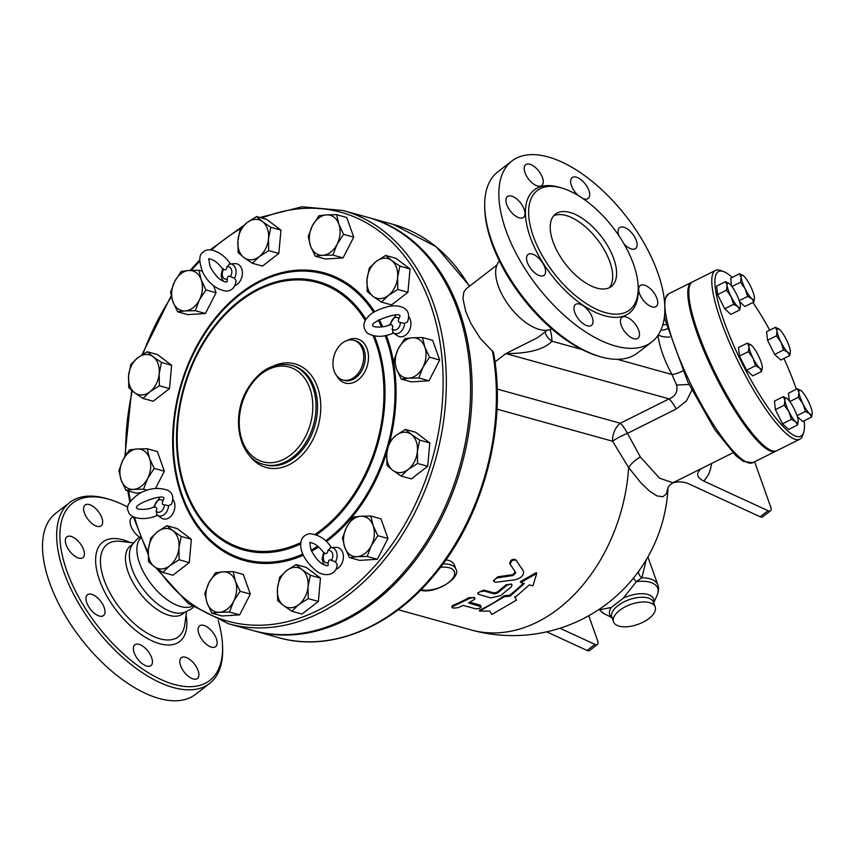 <?xml version="1.0" encoding="UTF-8"?>
<svg xmlns="http://www.w3.org/2000/svg" width="855" height="855" viewBox="0 0 855 855"><rect width="100%" height="100%" fill="white"/><g stroke="black" fill="none" stroke-linecap="round" stroke-linejoin="round"><path stroke-width="1.28" d="M92.051 611.143A13.156 6.498 -127.7 0 1 87.445 594.759A13.156 6.498 -127.7 0 1 98.913 599.184A13.156 6.498 -127.7 0 1 103.53 615.568A13.156 6.498 -127.7 0 1 92.051 611.143M146.782 666.098A13.156 6.498 -127.7 0 1 135.667 656.031A13.156 6.498 -127.7 0 1 134.866 644.809A13.156 6.498 -127.7 0 1 139.034 644.339A13.156 6.498 -127.7 0 1 150.149 654.406A13.156 6.498 -127.7 0 1 150.95 665.628A13.156 6.498 -127.7 0 1 146.782 666.098M198.264 677.502A13.156 6.498 -127.7 0 1 197.387 678.507A13.156 6.498 -127.7 0 1 185.043 673.109A13.156 6.498 -127.7 0 1 180.448 658.703A13.156 6.498 -127.7 0 1 181.313 657.698A13.156 6.498 -127.7 0 1 193.668 663.106A13.156 6.498 -127.7 0 1 198.264 677.502M216.336 638.685A13.156 6.498 -127.7 0 1 215.652 646.679A13.156 6.498 -127.7 0 1 206.889 644.702A13.156 6.498 -127.7 0 1 198.894 633.854A13.156 6.498 -127.7 0 1 199.578 625.86A13.156 6.498 -127.7 0 1 208.342 627.837A13.156 6.498 -127.7 0 1 216.336 638.685M139.664 537.335A13.156 6.498 -127.7 0 1 131.221 526.851A13.156 6.498 -127.7 0 1 131.542 517.906A13.156 6.498 -127.7 0 1 133.498 517.19M84.228 506.021A13.156 6.498 -127.7 0 1 85.094 505.016A13.156 6.498 -127.7 0 1 97.438 510.424A13.156 6.498 -127.7 0 1 102.034 524.831A13.156 6.498 -127.7 0 1 101.168 525.836A13.156 6.498 -127.7 0 1 88.824 520.428A13.156 6.498 -127.7 0 1 84.228 506.021M66.145 544.838A13.156 6.498 -127.7 0 1 66.829 536.855A13.156 6.498 -127.7 0 1 75.593 538.832A13.156 6.498 -127.7 0 1 83.587 549.68A13.156 6.498 -127.7 0 1 82.903 557.663A13.156 6.498 -127.7 0 1 74.15 555.686A13.156 6.498 -127.7 0 1 66.145 544.838M222.61 647.737A114.356 56.526 -127.7 0 1 209.571 683.487L195.41 694.431A114.356 56.526 -127.7 0 1 119.23 677.235A114.356 56.526 -127.7 0 1 49.654 582.875A114.356 56.526 -127.7 0 1 55.596 513.406M209.571 683.487A114.356 56.526 -127.7 0 1 133.391 666.291A114.356 56.526 -127.7 0 1 63.815 571.942A114.356 56.526 -127.7 0 1 69.768 502.473A114.356 56.526 -127.7 0 1 107.634 498.882L109.825 499.544M127.865 507.186A112.069 55.404 52.3 0 0 109.846 499.555A112.069 55.404 52.3 0 0 66.904 571.14A112.069 55.404 52.3 0 0 159.543 678.849A112.069 55.404 52.3 0 0 222.524 645.429A112.069 55.404 52.3 0 0 218.164 620.345M192.086 606.313A42.889 21.204 -127.7 0 1 139.557 563.21A42.889 21.204 -127.7 0 1 140.637 538.19M193.358 607.21L191.36 608.995L184.231 612.501L180.255 613.174A42.889 21.204 -127.7 0 1 132.065 568.992A42.889 21.204 -127.7 0 1 130.398 548.6L132.044 544.934L137.238 538.917L140.188 537.058M182.788 613.858A42.889 21.204 -127.7 0 1 154.221 607.413A42.889 21.204 -127.7 0 1 128.132 572.027A42.889 21.204 -127.7 0 1 130.355 545.982M613.751 258.691A45.742 22.615 -127.7 0 1 611.378 286.478A45.742 22.615 -127.7 0 1 565.518 264.099A45.742 22.615 -127.7 0 1 555.451 214.071A45.742 22.615 -127.7 0 1 585.921 220.943A45.742 22.615 -127.7 0 1 613.751 258.691M609.241 287.772A45.742 22.615 52.3 0 0 609.818 261.726A45.742 22.615 52.3 0 0 553.655 215.802M532.654 270.864A13.156 6.498 -127.7 0 1 528.048 254.48A13.156 6.498 -127.7 0 1 539.516 258.905A13.156 6.498 -127.7 0 1 544.122 275.289A13.156 6.498 -127.7 0 1 532.654 270.864M587.374 325.819A13.156 6.498 -127.7 0 1 576.27 315.752A13.156 6.498 -127.7 0 1 575.468 304.53A13.156 6.498 -127.7 0 1 579.637 304.059A13.156 6.498 -127.7 0 1 590.741 314.127A13.156 6.498 -127.7 0 1 591.542 325.349A13.156 6.498 -127.7 0 1 587.374 325.819M638.856 337.223A13.156 6.498 -127.7 0 1 637.98 338.238A13.156 6.498 -127.7 0 1 625.636 332.819A13.156 6.498 -127.7 0 1 621.04 318.423A13.156 6.498 -127.7 0 1 621.916 317.419A13.156 6.498 -127.7 0 1 634.26 322.827A13.156 6.498 -127.7 0 1 638.856 337.223M656.939 298.416A13.156 6.498 -127.7 0 1 656.255 306.4A13.156 6.498 -127.7 0 1 647.492 304.423A13.156 6.498 -127.7 0 1 639.487 293.575A13.156 6.498 -127.7 0 1 640.171 285.581A13.156 6.498 -127.7 0 1 648.934 287.558A13.156 6.498 -127.7 0 1 656.939 298.416M618.892 235.724A13.156 6.498 -127.7 0 1 619.554 227.676A13.156 6.498 -127.7 0 1 631.022 232.111A13.156 6.498 -127.7 0 1 635.639 248.495A13.156 6.498 -127.7 0 1 624.161 244.07A13.156 6.498 -127.7 0 1 623.958 243.846M578.375 195.581A13.156 6.498 -127.7 0 1 572.134 177.626A13.156 6.498 -127.7 0 1 576.302 177.156A13.156 6.498 -127.7 0 1 587.417 187.224A13.156 6.498 -127.7 0 1 588.208 198.446A13.156 6.498 -127.7 0 1 584.051 198.905A13.156 6.498 -127.7 0 1 582.918 198.52M524.82 165.742A13.156 6.498 -127.7 0 1 525.697 164.737A13.156 6.498 -127.7 0 1 538.041 170.156A13.156 6.498 -127.7 0 1 542.636 184.552A13.156 6.498 -127.7 0 1 541.771 185.556A13.156 6.498 -127.7 0 1 529.416 180.149A13.156 6.498 -127.7 0 1 524.82 165.742M506.737 204.559A13.156 6.498 -127.7 0 1 507.421 196.575A13.156 6.498 -127.7 0 1 516.185 198.552A13.156 6.498 -127.7 0 1 524.19 209.4A13.156 6.498 -127.7 0 1 523.506 217.394A13.156 6.498 -127.7 0 1 514.742 215.417A13.156 6.498 -127.7 0 1 506.737 204.559M147.21 448.757L149.486 458.237A20.584 14.93 -74.5 0 0 137.153 448.971L147.21 448.757L157.363 451.568L164.363 471.223L154.21 468.412L147.659 478.447A20.584 14.93 -74.5 0 0 149.486 458.237L154.21 468.412M343.197 210.533L367.468 217.266A214.423 155.535 105.5 0 1 457.671 309.959A214.423 155.535 105.5 0 1 425.822 542.743A214.423 155.535 105.5 0 1 252.834 630.509L228.563 623.776A214.423 155.535 -74.5 0 0 401.54 536.01A214.423 155.535 -74.5 0 0 433.399 303.226A214.423 155.535 -74.5 0 0 343.197 210.533L302.039 206.782L259.845 217.501M533.349 236.386A75.475 37.31 -127.7 0 1 537.271 190.537A75.475 37.31 -127.7 0 1 612.939 227.462A75.475 37.31 -127.7 0 1 629.547 310.002A75.475 37.31 -127.7 0 1 579.273 298.662A75.475 37.31 -127.7 0 1 533.349 236.386M505.978 230.444A114.356 56.526 -127.7 0 1 511.942 160.975A114.356 56.526 -127.7 0 1 626.576 216.935A114.356 56.526 -127.7 0 1 651.745 342A114.356 56.526 -127.7 0 1 575.554 324.793A114.356 56.526 -127.7 0 1 505.978 230.444M651.745 342L637.584 352.933A114.356 56.526 -127.7 0 1 599.729 356.524A114.356 56.526 -127.7 0 1 491.817 241.377A114.356 56.526 -127.7 0 1 484.732 207.626A114.356 56.526 -127.7 0 1 497.77 171.919L511.942 160.975M484.732 207.626L484.817 209.935A112.069 55.404 52.3 0 0 491.764 243.012A112.069 55.404 52.3 0 0 597.517 355.862L599.729 356.524M489.637 611.026L479.655 611.133L504.3 596.769L510.082 596.117L524.382 583.516L520.78 582.522L536.748 573.406L532.911 585.889L529.309 584.884L515.02 597.485L516.431 600.135L491.796 614.499L489.637 611.026M504.3 596.769L503.98 595.807A155.535 112.817 -74.5 0 1 479.516 610.075L479.655 611.133M514.678 596.534L516.431 600.135M520.78 582.522L520.342 581.667L536.235 572.636L536.748 573.406M503.98 595.807L509.751 595.166A155.535 112.817 -74.5 0 0 523.367 583.238M509.751 595.166L510.082 596.117M516.228 560.346C512.722 559.459 510.745 560.848 510.307 564.524L515.811 572.7L513.246 575.501L497.386 577.841L494.874 579.252L493.869 581.347L495.75 582.276L515.298 579.754C521.539 577.916 524.233 574.977 523.367 570.969L516.003 560.089M509.783 563.755L510.895 565.401L509.783 563.755C510.211 560.111 512.177 558.732 515.683 559.619L516.142 560.239M493.923 581.507L493.517 580.609L497.824 576.794L512.776 574.667L515.319 571.899M521.112 567.602L522.918 570.274M457.97 607.681L453.321 608.129L452.038 607.542L452.455 606.719L469.491 598.457L472.548 597.709L474.643 598.169L474.685 599.28L468.572 602.882L481.28 606.847L479.516 608.386L475.946 608.878L463.25 605.447L457.97 607.681M451.985 607.381L451.878 606.291L453.075 605.276A155.535 112.817 -74.5 0 0 468.743 597.709L474.643 597.549L474.878 598.553M469.801 602.241L480.179 605.116L481.28 606.847M484.048 591.029L479.666 591.863L478.234 593.071L478.234 594.236L490.759 597.902L500.624 595.625L511.461 586.669L511.985 584.98L510.531 584.136L506.951 585.237L497.428 593.103L494.318 593.883L484.048 591.029L483.727 590.078L493.998 592.921L497.097 592.152A155.535 112.817 -74.5 0 0 505.882 584.863L511.536 584.018L511.953 584.895M478.052 593.915L477.763 592.932L483.727 590.078M445.872 559.929C450.382 560.399 453.268 562.205 454.529 565.337L455.875 569.131A22.871 10.955 160.4 0 0 442.954 563.969M762.297 367.607L761.655 371.412L759.657 368.067A13.723 2.971 63.5 0 0 762.297 367.543A13.723 2.971 63.5 0 0 762.243 366.603A13.723 2.971 63.5 0 0 758.203 355.252A13.723 2.971 63.5 0 0 751.566 345.367A13.723 2.971 63.5 0 0 750.968 344.875A13.723 2.971 63.5 0 0 748.98 346.831L747.43 343.09L751.566 345.367M753.02 358.181L748.392 351.629L748.98 346.831A13.723 2.971 63.5 0 0 753.02 358.181A13.723 2.971 63.5 0 0 759.657 368.067L755.51 365.79L753.02 358.181M740.409 306.133L739.767 309.938L737.769 306.592A13.723 2.971 63.5 0 0 740.409 306.069A13.723 2.971 63.5 0 0 740.355 305.139A13.723 2.971 63.5 0 0 736.315 293.789A13.723 2.971 63.5 0 0 729.678 283.903A13.723 2.971 63.5 0 0 729.08 283.4A13.723 2.971 63.5 0 0 727.092 285.356L725.542 281.626L729.678 283.903M733.622 304.316L731.132 296.706A13.723 2.971 63.5 0 0 737.769 306.592L733.622 304.316L724.698 308.773L717.591 294.622L716.618 286.083L725.542 281.626M726.504 290.166L727.092 285.356A13.723 2.971 63.5 0 0 731.132 296.706L726.504 290.166L717.591 294.622M754.441 298.224L753.8 302.039L751.802 298.694A13.723 2.971 63.5 0 0 754.441 298.171A13.723 2.971 63.5 0 0 754.388 297.23A13.723 2.971 63.5 0 0 750.348 285.88A13.723 2.971 63.5 0 0 743.711 275.994A13.723 2.971 63.5 0 0 743.113 275.502A13.723 2.971 63.5 0 0 741.125 277.458A13.723 2.971 63.5 0 0 745.165 288.798A13.723 2.971 63.5 0 0 751.802 298.694L747.655 296.418L745.165 288.798L740.537 282.257L741.125 277.458L739.575 273.718L743.711 275.994M790.362 351.79L789.721 355.605L787.722 352.26L783.575 349.984L781.085 342.363A13.723 2.971 63.5 0 0 787.722 352.26A13.723 2.971 63.5 0 0 790.362 351.736A13.723 2.971 63.5 0 0 790.309 350.796A13.723 2.971 63.5 0 0 786.269 339.446A13.723 2.971 63.5 0 0 779.642 329.56A13.723 2.971 63.5 0 0 779.033 329.068A13.723 2.971 63.5 0 0 777.045 331.024A13.723 2.971 63.5 0 0 781.085 342.363L776.458 335.823L777.045 331.024L775.496 327.283L779.642 329.56M802.973 403.838L798.346 397.297L798.933 392.488A13.723 2.971 63.5 0 0 802.973 403.838A13.723 2.971 63.5 0 0 809.61 413.724L805.463 411.447L802.973 403.838M797.384 388.758L801.53 391.034A13.723 2.971 63.5 0 0 800.921 390.532A13.723 2.971 63.5 0 0 798.933 392.488L797.384 388.758L788.46 393.215L789.347 401.006M812.25 413.264L811.609 417.069L809.61 413.724A13.723 2.971 63.5 0 0 812.25 413.2A13.723 2.971 63.5 0 0 812.197 412.27A13.723 2.971 63.5 0 0 808.157 400.92A13.723 2.971 63.5 0 0 801.53 391.034M761.655 371.412L752.742 375.869L746.586 370.247L739.479 356.086L748.392 351.629M746.586 370.247L755.51 365.79M739.479 356.086L738.506 347.547L747.43 343.09M731.538 285.976L730.651 278.174L739.575 273.718M739.554 301.612L744.887 306.496L753.8 302.039M783.575 349.984L774.662 354.44L780.807 360.051L789.721 355.605M797.362 416.652L802.695 421.526L811.609 417.069M797.031 415.658L805.463 411.447M789.774 401.572L798.346 397.297M724.698 308.773L730.854 314.394L739.767 309.938M739.222 300.629L747.655 296.418M731.966 286.543L740.537 282.257M774.662 354.44L767.544 340.279L776.458 335.823M767.544 340.279L766.572 331.74L775.496 327.283M784.901 400.397L783.351 396.656L787.487 398.932A13.723 2.971 63.5 0 0 786.889 398.441A13.723 2.971 63.5 0 0 784.901 400.397A13.723 2.971 63.5 0 0 788.941 411.747L784.313 405.195L784.901 400.397M798.217 421.173L797.576 424.978L795.577 421.633L791.431 419.356L788.941 411.747A13.723 2.971 63.5 0 0 795.577 421.633A13.723 2.971 63.5 0 0 798.217 421.109A13.723 2.971 63.5 0 0 798.164 420.168A13.723 2.971 63.5 0 0 794.124 408.818A13.723 2.971 63.5 0 0 787.487 398.932M797.576 424.978L788.663 429.434L782.517 423.813L791.431 419.356M782.517 423.813L775.399 409.652L784.313 405.195M775.399 409.652L774.427 401.113L783.351 396.656M672.96 482.776L659.59 478.202L640.395 457.019L627.463 433.367A17.153 2.907 -24.4 0 0 612.575 441.212L628.66 467.632L641.207 483.182L649.704 491.283L656.971 495.911L662.817 496.744L666.366 493.912L668.001 487.81M776.34 450.895A94.349 20.424 -116.5 0 1 775.859 451.173A94.349 20.424 -116.5 0 1 715.421 375.901A94.349 20.424 -116.5 0 1 691.524 282.374A94.349 20.424 -116.5 0 1 692.037 282.161M783.96 358.48A92.062 19.922 -116.5 0 1 795.374 386.449A92.062 19.922 -116.5 0 1 796.358 389.26M804.213 420.767A92.062 19.922 -116.5 0 1 803.732 432.128A92.062 19.922 -116.5 0 1 741.83 362.712A92.062 19.922 -116.5 0 1 723.49 271.527A92.062 19.922 -116.5 0 1 732.233 277.383M752.892 302.488A92.062 19.922 -116.5 0 1 769.746 330.158M723.49 271.527L720.594 270.479A94.349 20.424 63.5 0 0 715.496 270.404A94.349 20.424 63.5 0 0 739.393 363.931A94.349 20.424 63.5 0 0 799.831 439.203A94.349 20.424 63.5 0 0 802.824 435.077L803.732 432.128M799.831 439.203L776.853 450.681A94.349 20.424 -116.5 0 1 716.426 375.409A94.349 20.424 -116.5 0 1 692.518 281.883L715.496 270.404M331.409 547.681C326.215 539.291 318.926 534.621 309.542 533.67C302.884 535.166 299.998 539.697 300.864 547.253C301.74 554.724 306.582 562.344 315.399 570.103C322.324 576.933 336.357 576.762 337.191 564.578L335.502 561.885L331.419 560.346C329.635 559.213 328.555 560.057 328.17 562.868L328.053 563.958C328.748 565.892 327.572 566.224 324.526 564.941C319.845 563.189 315.356 558.208 311.049 549.989C309.724 543.459 309.531 541.055 310.472 542.775C314.384 543.032 318.776 546.281 323.639 552.533L322.111 558.807L323.105 562.857L324.611 564.973M324.152 552.49L324.665 553.035C326.45 554.168 327.54 553.324 327.925 550.524L330.767 547.617A9.747 7.064 -74.5 0 0 330.436 547.638M335.502 561.885A9.747 7.064 -74.5 0 0 336.603 552.191A9.747 7.064 -74.5 0 0 330.767 547.617L335.972 547.35A11.436 8.293 105.5 0 1 343.347 555.216A11.436 8.293 105.5 0 1 338.238 568.041A11.436 8.293 105.5 0 1 336.015 569.323M154.028 507.282L154.734 507.186C156.839 507.229 157.299 508.533 156.123 511.098L157.17 515.17A9.747 7.064 -74.5 0 0 168.563 505.679L164.299 504.781C162.204 504.749 161.734 503.435 162.91 500.87L163.893 498.7C165.528 492.63 132.087 504.664 136.96 508.287L136.939 508.223C136.597 509.559 148.139 510.296 153.601 507.015L159.789 497.46M172.988 499.448A11.436 8.293 105.5 0 1 172.635 514.026A11.436 8.293 105.5 0 1 161.499 518.077L157.17 515.17A9.747 7.064 -74.5 0 1 156.721 514.828M157.566 515.266C144.239 521.475 129.351 518.237 128.325 511.322C125.621 506.812 129.158 500.977 138.938 493.816C148.706 488.12 158.357 486.965 167.879 490.343C172.913 493.1 174.099 497.749 171.428 504.279L168.563 505.679M223.583 281.274L222.086 279.158L221.092 275.096L222.61 268.823C217.747 262.581 213.355 259.332 209.443 259.076C208.502 257.344 208.706 259.76 210.031 266.29C214.327 274.498 218.816 279.478 223.508 281.231C226.554 282.513 227.729 282.193 227.035 280.248L227.141 279.158C227.526 276.347 228.616 275.513 230.401 276.646L234.484 278.174L236.162 280.868C234.847 288.082 231.171 291.459 225.154 290.989C215.578 288.883 208.128 282.716 202.806 272.489C198.606 261.042 198.83 254.213 203.501 251.979C208.353 246.432 222.92 252.086 230.38 263.971M223.134 268.78L223.647 269.325C225.431 270.458 226.522 269.624 226.906 266.813L229.739 263.906A9.747 7.064 -74.5 0 0 229.407 263.939M234.484 278.174A9.747 7.064 -74.5 0 0 235.574 268.491A9.747 7.064 -74.5 0 0 229.739 263.906L234.954 263.65A11.436 8.293 105.5 0 1 242.414 272.991A11.436 8.293 105.5 0 1 234.986 285.623M395.822 315.174L389.624 324.729C384.173 327.999 372.63 327.262 372.972 325.926L372.994 326.001C368.12 322.367 401.561 310.344 399.926 316.403L398.943 318.584C397.767 321.149 398.238 322.453 400.332 322.495L404.607 323.382L407.461 321.982C412.751 307.34 398.665 303.952 387.379 306.785C377.44 309.531 370.781 313.133 367.383 317.6C362.648 322.966 362.744 328.245 367.65 333.407C375.516 337.426 384.162 337.276 393.599 332.98M392.755 332.531A9.747 7.064 -74.5 0 0 393.204 332.873L392.156 328.812C393.332 326.236 392.873 324.932 390.767 324.889L390.062 324.996M409.021 317.152A11.436 8.293 105.5 0 1 410.25 319.514A11.436 8.293 105.5 0 1 407.803 332.98A11.436 8.293 105.5 0 1 397.532 335.78L393.204 332.873A9.747 7.064 -74.5 0 0 404.607 323.382M159.34 385.776L149.946 391.761A20.584 14.93 -74.5 0 0 159.18 373.774L159.34 385.776L169.504 388.598L153.152 401.23L142.988 398.409L134.652 392.712A20.584 14.93 -74.5 0 0 149.946 391.761L142.988 398.409M153.12 356.749L161.456 362.445L159.18 373.774A20.584 14.93 -74.5 0 0 153.12 356.749A20.584 14.93 -74.5 0 0 137.826 357.711L147.22 351.736L153.12 356.749M128.592 375.698L130.868 364.369L137.826 357.711A20.584 14.93 -74.5 0 0 128.592 375.698A20.584 14.93 -74.5 0 0 134.652 392.712L128.752 387.7L128.592 375.698M195.261 310.686L185.204 310.91A20.584 14.93 -74.5 0 0 199.365 299.966L195.261 310.686L205.414 313.507L187.747 314.619L177.594 311.797L172.87 301.633A20.584 14.93 -74.5 0 0 185.204 310.91L177.594 311.797M201.203 279.756L205.916 289.92L199.365 299.966A20.584 14.93 -74.5 0 0 201.203 279.756A20.584 14.93 -74.5 0 0 188.87 270.479L198.916 270.266L201.203 279.756M174.709 281.423L181.26 271.377L188.87 270.479A20.584 14.93 -74.5 0 0 174.709 281.423A20.584 14.93 -74.5 0 0 172.87 301.633L170.594 292.143L174.709 281.423M252.321 263.255L243.985 257.569A20.584 14.93 -74.5 0 0 259.279 256.607L252.321 263.255L262.485 266.076L278.837 253.443L268.673 250.633L259.279 256.607A20.584 14.93 -74.5 0 0 268.513 238.62L268.673 250.633M262.453 221.595L270.789 227.291L268.513 238.62A20.584 14.93 -74.5 0 0 262.453 221.595A20.584 14.93 -74.5 0 0 247.159 222.557L256.553 216.582L262.453 221.595M238.085 252.546L237.925 240.544A20.584 14.93 -74.5 0 0 243.985 257.569L238.085 252.546M237.925 240.544L240.202 229.215L247.159 222.557A20.584 14.93 -74.5 0 0 237.925 240.544M315.249 256.201L310.536 246.026A20.584 14.93 -74.5 0 0 322.859 255.303L315.249 256.201L325.413 259.012L343.069 257.9L332.916 255.089L322.859 255.303A20.584 14.93 -74.5 0 0 337.03 244.37L332.916 255.089M338.858 224.16L343.571 234.323L337.03 244.37A20.584 14.93 -74.5 0 0 338.858 224.16A20.584 14.93 -74.5 0 0 326.524 214.883L336.581 214.669L338.858 224.16M308.249 236.536L312.364 225.816A20.584 14.93 -74.5 0 0 310.536 246.026L308.249 236.536M312.364 225.816L318.915 215.77L326.524 214.883A20.584 14.93 -74.5 0 0 312.364 225.816M367.18 291.395L367.019 279.382A20.584 14.93 -74.5 0 0 373.079 296.407L367.18 291.395M388.373 295.445L381.416 302.104L373.079 296.407A20.584 14.93 -74.5 0 0 388.373 295.445A20.584 14.93 -74.5 0 0 397.607 277.469L397.778 289.471L388.373 295.445M369.296 268.053L376.253 261.406A20.584 14.93 -74.5 0 0 367.019 279.382L369.296 268.053M391.547 260.444L399.884 266.129L397.607 277.469A20.584 14.93 -74.5 0 0 391.547 260.444A20.584 14.93 -74.5 0 0 376.253 261.406L385.648 255.431L391.547 260.444M394.198 359.421L398.312 348.701A20.584 14.93 -74.5 0 0 396.485 368.911L394.198 359.421M408.808 378.188L401.198 379.075L396.485 368.911A20.584 14.93 -74.5 0 0 408.808 378.188A20.584 14.93 -74.5 0 0 422.969 367.244L418.865 377.963L408.808 378.188M404.864 338.655L412.473 337.768A20.584 14.93 -74.5 0 0 398.312 348.701L404.864 338.655M424.807 347.034L429.52 357.198L422.969 367.244A20.584 14.93 -74.5 0 0 424.807 347.034A20.584 14.93 -74.5 0 0 412.473 337.768L422.52 337.543L424.807 347.034M389.068 442.046L396.025 435.398A20.584 14.93 -74.5 0 0 386.791 453.385L389.068 442.046M392.851 470.4L386.952 465.387L386.791 453.385A20.584 14.93 -74.5 0 0 392.851 470.4A20.584 14.93 -74.5 0 0 408.145 469.438L401.187 476.096L392.851 470.4M405.42 429.424L411.319 434.436A20.584 14.93 -74.5 0 0 396.025 435.398L405.42 429.424L415.573 432.235L429.809 442.943L427.703 466.285L417.539 463.463L408.145 469.438A20.584 14.93 -74.5 0 0 417.379 451.461L417.539 463.463M411.319 434.436L419.655 440.133L417.379 451.461A20.584 14.93 -74.5 0 0 411.319 434.436M353.147 517.136L360.767 516.249A20.584 14.93 -74.5 0 0 346.596 527.182L353.147 517.136M344.768 547.392L342.492 537.902L346.596 527.182A20.584 14.93 -74.5 0 0 344.768 547.392A20.584 14.93 -74.5 0 0 357.101 556.669L349.492 557.556L344.768 547.392M370.814 516.035L373.09 525.515A20.584 14.93 -74.5 0 0 360.767 516.249L370.814 516.035L380.967 518.846L387.967 538.5L377.312 559.266L367.148 556.455L357.101 556.669A20.584 14.93 -74.5 0 0 371.262 545.736L367.148 556.455M373.09 525.515L377.814 535.69L371.262 545.736A20.584 14.93 -74.5 0 0 373.09 525.515M296.087 564.567L301.986 569.59A20.584 14.93 -74.5 0 0 286.692 570.552L296.087 564.567L306.24 567.389L320.475 578.098L310.322 575.276L308.046 586.605A20.584 14.93 -74.5 0 0 301.986 569.59L310.322 575.276M277.458 588.529L279.735 577.2L286.692 570.552A20.584 14.93 -74.5 0 0 277.458 588.529A20.584 14.93 -74.5 0 0 283.518 605.554L277.619 600.541L277.458 588.529M298.812 604.592L291.854 611.25L283.518 605.554A20.584 14.93 -74.5 0 0 298.812 604.592A20.584 14.93 -74.5 0 0 308.046 586.605L308.206 598.618L298.812 604.592M233.159 571.632L235.435 581.122A20.584 14.93 -74.5 0 0 223.102 571.845L233.159 571.632L243.312 574.453L250.312 594.107L240.148 591.286L233.607 601.332A20.584 14.93 -74.5 0 0 235.435 581.122L240.148 591.286M208.941 582.789L215.492 572.743L223.102 571.845A20.584 14.93 -74.5 0 0 208.941 582.789A20.584 14.93 -74.5 0 0 207.113 602.999L204.826 593.509L208.941 582.789M219.436 612.276L211.826 613.163L207.113 602.999A20.584 14.93 -74.5 0 0 219.436 612.276A20.584 14.93 -74.5 0 0 233.607 601.332L229.493 612.052L219.436 612.276M181.228 536.438L178.952 547.766A20.584 14.93 -74.5 0 0 172.881 530.741L181.228 536.438L191.381 539.259L189.265 562.59L179.112 559.769L169.718 565.754A20.584 14.93 -74.5 0 0 178.952 547.766L179.112 559.769M157.587 531.703L166.982 525.729L172.881 530.741A20.584 14.93 -74.5 0 0 157.587 531.703A20.584 14.93 -74.5 0 0 148.353 549.69L150.63 538.361L157.587 531.703M154.413 566.715L148.514 561.692L148.353 549.69A20.584 14.93 -74.5 0 0 154.413 566.715A20.584 14.93 -74.5 0 0 169.718 565.754L162.76 572.401L154.413 566.715M161.456 362.445L171.62 365.256L157.373 354.558L147.22 351.736M202.175 271.174L198.916 270.266M213.6 285.805L216.08 292.741L205.916 289.92M270.789 227.291L280.953 230.113L266.707 219.404L256.553 216.582M280.953 230.113L278.837 253.443M343.571 234.323L353.735 237.134L346.735 217.48L336.581 214.669M353.735 237.134L343.069 257.9M385.648 255.431L395.812 258.242L410.047 268.951L399.884 266.129M410.047 268.951L407.931 292.292L397.778 289.471M407.931 292.292L391.579 304.914L381.416 302.104M422.52 337.543L432.683 340.365L439.684 360.019L429.52 357.198M439.684 360.019L429.018 380.785L418.865 377.963M429.018 380.785L411.362 381.896L401.198 379.075M429.809 442.943L419.655 440.133M427.703 466.285L411.341 478.918L401.187 476.096M387.967 538.5L377.814 535.69M377.312 559.266L359.645 560.378L349.492 557.556M320.475 578.098L318.37 601.439L302.007 614.061L291.854 611.25M318.37 601.439L308.206 598.618M250.312 594.107L239.646 614.873L221.99 615.985L211.826 613.163M239.646 614.873L229.493 612.052M189.265 562.59L172.913 575.223L162.76 572.401M191.381 539.259L177.145 528.55L166.982 525.729M171.62 365.256L169.504 388.598M216.08 292.741L205.414 313.507M122.992 459.905L129.543 449.858L137.153 448.971A20.584 14.93 -74.5 0 0 122.992 459.905A20.584 14.93 -74.5 0 0 121.164 480.115L118.888 470.624L122.992 459.905M143.544 489.178L133.498 489.391A20.584 14.93 -74.5 0 0 147.659 478.447L143.544 489.178L147.188 490.182M133.498 489.391L125.877 490.278L121.164 480.115A20.584 14.93 -74.5 0 0 133.498 489.391M140.797 492.801L136.041 493.1L125.877 490.278M164.363 471.223L155.535 488.429M368.227 217.48A214.423 155.535 105.5 0 1 368.986 217.683A214.423 155.535 105.5 0 1 459.188 310.376A214.423 155.535 105.5 0 1 427.329 543.16A214.423 155.535 105.5 0 1 254.352 630.926A214.423 155.535 105.5 0 1 253.593 630.723M362.509 349.214A20.584 14.93 105.5 0 1 359.453 371.562A20.584 14.93 105.5 0 1 342.844 379.983A20.584 14.93 105.5 0 1 333.952 356.161A20.584 14.93 105.5 0 1 353.852 340.311A20.584 14.93 105.5 0 1 362.509 349.214M638.738 571.183A6.861 4.906 -147.8 0 0 641.913 577.745L646.252 559.758M633.587 577.916A6.861 1.347 -141.3 0 0 636.409 581.646L641.913 577.745A32.02 15.337 160.4 0 1 657.869 585.002C659.002 587.62 658.778 590.965 657.206 595.027A30.844 14.781 160.4 0 0 636.409 581.646L623.263 598.211L611.336 607.413A23.288 11.158 160.4 0 0 611.988 617.502M599.312 609.241A6.861 6.306 -91.8 0 1 600.007 609.754L611.336 607.413M600.103 610.032L600.007 609.754A30.844 14.781 160.4 0 0 604.399 613.837L598.96 609.487M649.02 618.464A22.112 10.591 160.4 0 0 655.176 606.975A22.112 10.591 160.4 0 0 630.798 604.41A22.112 10.591 160.4 0 0 613.516 621.809A22.112 10.591 160.4 0 0 627.752 626.683A22.112 10.591 160.4 0 0 649.02 618.464M492.384 350.7A214.423 155.535 105.5 0 1 441.137 565.059A214.423 155.535 105.5 0 1 278.623 637.67C329.763 652.451 390.265 628.147 433.293 576.238C483 518.248 507.539 426.805 493.41 352.185L480.254 338.377L470.881 323.425L465.601 311.081L462.94 298.31L463.912 291.833L466.253 288.734L496.905 265.061M588.753 615.739L597.731 640.972A5.718 2.822 -127.7 0 1 597.431 644.446A5.718 2.822 -127.7 0 1 594.941 644.392L559.939 628.254M754.623 461.786L770.825 507.293A5.718 2.822 -127.7 0 1 770.526 510.766A5.718 2.822 -127.7 0 1 768.036 510.713L760.159 516.783L688.553 483.759C683.466 481.589 678.09 481.322 672.404 482.979M666.237 324.611L662.775 324.921M682.739 371.006A17.153 4.532 -28.7 0 1 671.977 374.501L676.615 385.145C677.962 391.665 675.461 396.25 669.091 398.879L620.335 423.236A17.153 3.709 63.5 0 1 627.463 433.367L676.22 409L686.383 401.048L691.877 390.222M667.926 488.045C667.723 487.19 669.38 485.437 672.896 482.808L732.938 452.808M640.395 457.019A17.153 8.411 -35.9 0 0 628.66 467.632A155.535 112.817 105.5 0 1 471.116 629.943A155.535 155.535 0 0 0 668.033 487.735M701.357 468.561C695.746 473.189 696.526 477.357 703.697 481.044C707.993 476.737 710.623 470.881 711.584 463.474M768.036 510.713L703.697 481.044M546.687 631.845L587.075 650.463A5.718 2.822 52.3 0 0 589.565 650.516L597.431 644.446M760.159 516.783A5.718 2.822 52.3 0 0 762.66 516.837L770.526 510.766M537.624 337.65L505.839 353.585C528.764 353.585 544.143 349.46 551.977 341.209A64.04 31.656 52.3 0 0 550.225 329.496M545.095 331.879A22.871 16.373 178 0 0 551.977 341.209L582.009 349.545M658.211 334.989A17.153 11.286 172.1 0 0 669.7 337.009M676.22 409A17.153 3.709 63.5 0 0 669.091 398.879L505.839 353.585L494.96 361.996M551.721 328.79A42.889 21.204 -127.7 0 1 498.315 286.126A42.889 21.204 -127.7 0 1 499.427 261.085M186.091 615.055A62.853 31.069 -127.7 0 1 154.766 642.041A62.853 31.069 -127.7 0 1 99.554 580.203A62.853 31.069 -127.7 0 1 130.046 542.487M133.359 542.893L120.715 541.365A58.322 28.835 52.3 0 0 104.086 579.85A58.322 28.835 52.3 0 0 149.133 634.271A58.322 28.835 52.3 0 0 184.819 624.364L186.54 611.742M316.5 534.792A139.29 101.04 -74.5 0 0 376.606 341.722A139.29 101.04 -74.5 0 0 374.437 336.068M366.004 319.428A139.29 101.04 -74.5 0 0 233.276 305.898A139.29 101.04 -74.5 0 0 182.243 481.301A139.29 101.04 -74.5 0 0 300.693 543.93M385.21 335.609A148.139 107.452 105.5 0 1 386.075 337.96A148.139 107.452 105.5 0 1 325.584 540.841M317.793 546.174A148.139 107.452 105.5 0 1 311.092 550.096M302.862 554.126A148.139 107.452 105.5 0 1 179.058 485.255A148.139 107.452 105.5 0 1 233.169 300.287A148.139 107.452 105.5 0 1 373.603 312.353M378.252 320.24A148.139 107.452 105.5 0 1 381.597 326.963M261.908 218.068A212.136 153.879 105.5 0 1 430.311 304.017A212.136 153.879 105.5 0 1 364.722 576.559A212.136 153.879 105.5 0 1 158.667 569.719M148.193 552.116A212.136 153.879 105.5 0 1 134.524 517.328M130.505 500.945A212.136 153.879 105.5 0 1 128.699 491.069M125.642 455.33A212.136 153.879 105.5 0 1 132.29 390.863M142.903 354.227A212.136 153.879 105.5 0 1 171.449 296.803M191.36 270.362A212.136 153.879 105.5 0 1 199.653 261.288M211.409 250.002A212.136 153.879 105.5 0 1 240.843 228.467M561.158 187.844A77.762 38.443 52.3 0 0 530.26 237.177A77.762 38.443 52.3 0 0 595.112 312.182A77.762 38.443 52.3 0 0 638.183 287.579M497.824 576.794L498.251 577.649M512.776 574.667L513.246 575.501M453.075 605.276L453.193 606.355M480.179 605.116L480.36 606.152M468.743 597.709L468.968 598.724M505.882 584.863L506.278 585.761M497.097 592.152L497.428 593.103M493.998 592.921L494.318 593.883M440.432 567.325A20.584 9.865 -19.6 0 1 451.942 579.433A20.584 9.865 -19.6 0 1 421.045 589.683M496.979 409.139L612.575 441.212A17.153 12.44 -74.5 0 1 620.335 423.236L497.161 389.068M327.925 550.524A6.402 4.638 105.5 0 1 332.445 553.292A6.402 4.638 105.5 0 1 331.419 560.346M328.17 562.868A6.402 4.638 105.5 0 1 323.65 560.089A6.402 4.638 105.5 0 1 324.665 553.035M164.299 504.781A6.402 4.638 105.5 0 1 161.403 511.279A6.402 4.638 105.5 0 1 156.123 511.098M154.734 507.186A6.402 4.638 105.5 0 1 157.63 500.699A6.402 4.638 105.5 0 1 162.91 500.87M227.141 279.158A6.402 4.638 105.5 0 1 222.621 276.389A6.402 4.638 105.5 0 1 223.647 269.325M226.906 266.813A6.402 4.638 105.5 0 1 231.427 269.592A6.402 4.638 105.5 0 1 230.401 276.646M390.767 324.889A6.402 4.638 105.5 0 1 393.663 318.402A6.402 4.638 105.5 0 1 398.943 318.584M400.332 322.495A6.402 4.638 105.5 0 1 397.436 328.983A6.402 4.638 105.5 0 1 392.156 328.812M353.852 340.311L355.37 340.739A20.584 14.93 105.5 0 1 364.027 349.631A20.584 14.93 105.5 0 1 360.97 371.978A20.584 14.93 105.5 0 1 344.362 380.411L342.844 379.983M336.945 376.061A22.871 16.587 -74.5 0 0 359.378 378.851A22.871 16.587 -74.5 0 0 367.116 348.84A22.871 16.587 -74.5 0 0 346.777 340.643M373.111 335.823A138.147 100.217 105.5 0 1 375.612 342.278A138.147 100.217 105.5 0 1 315.174 534.322M300.81 542.583A138.147 100.217 105.5 0 1 182.917 480.938A138.147 100.217 105.5 0 1 233.554 306.667A138.147 100.217 105.5 0 1 365.331 320.54M248.955 454.785A53.747 38.988 -74.5 0 0 301.099 456.014A53.747 38.988 -74.5 0 0 317.547 387.123A53.747 38.988 -74.5 0 0 273.621 365.876M291.288 365.245L292.805 365.673A51.46 37.331 105.5 0 1 314.458 387.913A51.46 37.331 105.5 0 1 306.817 443.788A51.46 37.331 105.5 0 1 265.296 464.853L263.778 464.425A51.46 37.331 -74.5 0 0 305.299 443.36A51.46 37.331 -74.5 0 0 312.941 387.497A51.46 37.331 -74.5 0 0 291.288 365.245C273.557 361.847 258.734 370.162 246.806 390.201C230.529 418.148 239.218 458.729 263.778 464.425M309.852 388.288A49.173 35.675 105.5 0 1 271.644 462.694A49.173 35.675 105.5 0 1 246.561 392.263A49.173 35.675 105.5 0 1 309.852 388.288M389.933 441.052A149.283 108.286 -74.5 0 0 387.069 337.415A149.283 108.286 -74.5 0 0 386.321 335.374M382.762 326.77A149.283 108.286 -74.5 0 0 379.225 319.631M374.586 311.744A149.283 108.286 -74.5 0 0 233.041 299.4A149.283 108.286 -74.5 0 0 178.46 485.886A149.283 108.286 -74.5 0 0 303.343 555.194M311.551 551.154A149.283 108.286 -74.5 0 0 318.701 546.944M326.396 541.632A149.283 108.286 -74.5 0 0 386.984 451.536M653.145 604.079L653.498 602.241A22.112 10.591 160.4 0 0 635.34 597.955A22.112 10.591 160.4 0 0 613.388 610.256A22.112 10.591 160.4 0 0 611.827 617.075L613.516 621.809M653.648 602.668A23.288 11.158 160.4 0 0 645.418 593.947A23.288 11.158 160.4 0 0 623.263 598.211M775.859 451.173L752.881 462.651A94.349 20.424 -116.5 0 1 692.454 387.379A94.349 20.424 -116.5 0 1 668.546 293.853L664.292 299.838M469.641 286.126L436.178 246.721L393.268 224.416A214.423 155.535 105.5 0 1 469.299 286.382M594.941 644.392L587.075 650.463M657.923 335.416C659.782 347.675 664.463 360.703 671.977 374.501L617.192 359.303M660.862 330.137A17.153 14.268 126.1 0 0 667.295 328.78M689.034 384.504A17.153 1.101 -1.3 0 0 676.615 385.145M222.61 647.78L222.524 645.472M55.607 513.406L69.768 502.473M132.311 544.475L130.366 545.982M184.733 612.362L182.788 613.869M243.782 225.431L210.074 249.906M199.685 259.952L190.173 270.415M171.203 295.734L141.919 354.846M131.67 390.35L124.883 456.549M127.801 490.813L129.81 501.96M133.401 516.815L148.139 554.478M155.856 567.773L188.153 603.406L228.563 623.776M419.559 589.939C434.372 595.166 461.818 577.638 455.875 569.131M398.216 609.722L471.116 629.943M612.041 617.663L604.389 613.826M653.701 602.828L657.206 595.027M647.887 556.958L657.869 585.002M653.498 602.241L655.176 606.975M752.881 462.651L743.529 461.497L735.952 455.768L714.588 429.36L687.88 382.121L665.308 320.411L664.485 315.987M691.524 282.374L668.546 293.853M393.268 224.416L368.986 217.683M278.623 637.67L254.352 630.926M547.232 330.233L537.603 337.672"/></g></svg>
